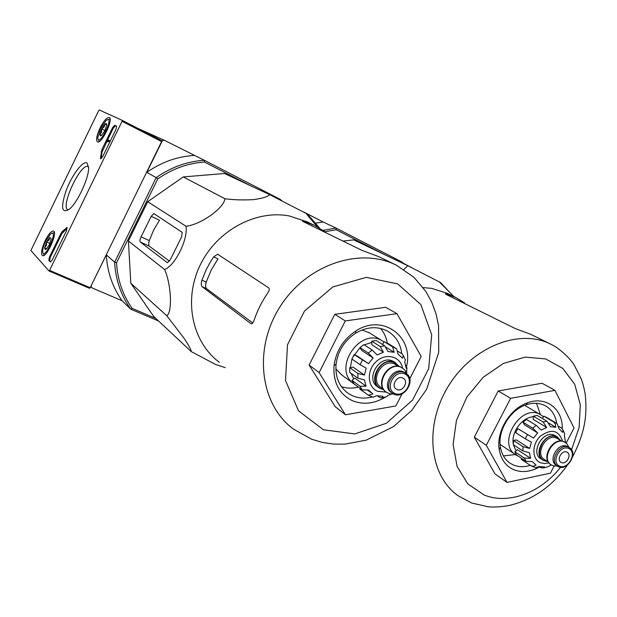 <?xml version="1.0" encoding="UTF-8"?>
<svg xmlns="http://www.w3.org/2000/svg" width="617" height="617" viewBox="0 0 617 617"><rect width="100%" height="100%" fill="white"/><g stroke="black" fill="none" stroke-linecap="round" stroke-linejoin="round"><path stroke-width="0.93" d="M49.476 257.004L48.782 260.343L50.316 262.009L52.252 259.988L66.466 230.851L67.052 227.496L62.417 231.344L61.021 233.326L49.476 257.004L50.293 257.351L49.599 260.69L50.787 261.994M30.881 250.51L48.99 270.971L49.568 270.362L122.451 120.477L99.26 109.973L98.674 110.651L30.881 250.51M87.074 163.011L88.624 167.809C88.964 177.974 77.58 202.492 69.443 209.124C61.53 213.929 60.489 207.582 66.312 190.09C72.143 174.719 83.094 160.273 87.074 163.011M100.039 128.02C103.864 120.677 106.965 117.176 109.34 117.508C113.759 119.174 101.427 144.486 97.455 141.918C95.751 140.206 96.607 135.578 100.039 128.02M45.234 240.545C48.573 234.051 51.319 230.881 53.463 231.051C58.091 232.077 46.784 257.628 42.558 255.685C40.614 253.926 41.509 248.882 45.234 240.545M100.494 157.852L100.664 158.877L102.715 156.579L116.027 129.292L116.598 126.184L114.669 125.266L112.587 127.619L101.959 149.407L100.494 157.852L101.304 158.253L101.982 152.276L101.18 151.882M49.051 270.994L89.596 288.34L90.159 287.738L161.993 140.784L164.207 140.213L204.281 160.258L204.428 162.016C187.738 163.227 172.189 168.857 157.775 178.899L156.186 177.627C171.025 167.215 187.059 161.423 204.281 160.258L280.018 199.245L281.954 200.795M68.178 209.819C59.525 207.975 80.927 161.893 88.208 166.69L88.609 166.976M107.304 141.046L107.643 139.681L109.517 140.676L109.116 141.501L107.605 140.691L107.219 141.509L107.304 141.046M108.384 141.108L108.021 141.91L107.219 141.509M109.888 141.879L109.116 141.501M107.643 139.681L109.517 140.676M107.289 140.522L101.982 152.276M116.675 126.246L115.472 125.667L113.381 128.02L107.682 139.704M101.304 158.253L101.257 158.669M67.284 228.097L66.343 227.85M50.293 257.351L61.831 233.689L67.16 228.221M51.188 238.779L49.314 244.756L46.46 248.99L45.087 249.484L44.694 247.864L46.452 245.257L46.568 241.926L48.998 240.028L49.8 237.383L51.188 238.779M46.314 249.114L44.694 247.864L46.568 241.926L49.8 237.383M45.72 241.046L50.409 234.128C59.733 226.84 43.961 262.48 42.666 251.605C42.666 248.882 43.684 245.365 45.72 241.046M52.337 233.257L54.358 232.54M44.108 255.284L43.298 253.317M46.715 248.744L44.694 247.864M49.923 243.399L46.568 241.926M106.749 124.773L104.99 130.534L101.604 135.401L100.324 135.825L99.9 134.568L101.581 132.115L101.658 128.845L104.157 126.817L105.067 123.955L106.309 123.539L106.749 124.773L105.067 123.955L101.658 128.845L99.9 134.568L101.581 135.416M100.633 128.321L106.186 120.377C115.672 113.806 98.396 149.283 97.779 137.645L100.633 128.321M108.052 119.652L110.111 119.027M99.098 141.625L98.35 139.581M104.99 130.526L101.658 128.845M313.999 225.159L307.305 221.896L289.365 215.965C255.6 209.502 216.32 230.773 199.885 265.696C183.234 300.525 192.35 342.296 219.266 362.225M225.29 367.655L215.557 364.454L191.309 351.644C191.355 350.201 189.018 345.844 184.282 338.563L166.806 315.75C172.567 312.133 171.264 284.005 164.562 269.521C175.097 265.726 188.231 239.296 185.979 226.238C200.594 224.812 224.249 207.991 224.873 198.72C233.396 199.893 242.921 200.201 253.448 199.638C262.503 198.373 267.886 196.707 269.59 194.633L307.459 214.107L319.737 228.251M324.581 232.077L324.804 231.63L314.77 225.529L304.513 221.457L302.446 221.241L361.801 250.301L379.031 256.78L395.705 264.886M254.034 320.37C257.274 310.698 261.839 301.597 267.709 293.083C269.32 290.607 269.691 288.887 268.819 287.931L217.57 254.189L213.683 256.849L210.613 261.562L206.147 269.799L201.929 280.157C201.034 283.326 201.073 285.478 202.06 286.612L251.142 323.832C252.199 323.956 253.155 322.807 254.034 320.37M213.683 256.849L217.963 258.855L211.207 270.076L206.217 282.108L201.929 280.157M252.746 322.961L206.487 288.617C205.446 287.453 205.353 285.285 206.217 282.108M402.006 393.901L395.836 405.947L345.451 414.778L335.178 406.634L309.117 365.048L334.776 314.315L385.679 307.305L396.947 313.66L421.18 356.449L409.734 378.815M345.451 414.778L319.128 372.591L309.117 365.048M319.128 372.591L345.296 320.925L334.776 314.315M345.296 320.925L396.947 313.66M341.378 386.635C346.8 388.44 352.469 388.602 358.377 387.121M387.245 342.983C386.281 337.368 384.052 332.524 380.566 328.445M401.752 353.695C400.487 343.592 395.821 336.111 387.746 331.244C377.612 325.953 366.868 326.624 355.523 333.257C344.386 340.738 337.9 351.065 336.057 364.231C335.085 377.203 339.25 386.99 348.551 393.6L352.662 395.821C358.793 398.374 365.318 398.752 372.228 396.939M406.68 365.974C413.698 336.103 382.178 313.266 355.77 331.028C343.337 339.381 336.088 350.903 334.044 365.603C333.026 382.517 339.203 394.24 352.577 400.78C363.336 404.976 374.28 403.757 385.401 397.117M182.2 232.362L153.849 213.59L151.188 216.305L141.085 236.82C139.905 239.435 139.643 241.162 140.29 242.011L167.361 262.711L170.215 259.911L181.629 236.835L182.2 232.362M185.979 226.238L147.718 201.697L183.264 176.917L224.48 173.516L269.59 194.633M164.562 269.521L128.39 240.992L147.718 201.697M166.806 315.75L130.819 283.257L128.39 240.992M191.309 351.644L153.679 316.421L130.819 283.257M224.873 198.72L183.264 176.917M155.893 318.488L132.138 308.353L130.735 309.163C120.978 295.497 115.61 279.84 114.623 262.171L156.186 177.627L146.807 172.351C161.315 162.209 176.994 156.579 193.854 155.469M146.807 172.351L162.248 140.907M137.992 128.459L164.207 140.213M90.684 286.674L91.748 287.769L91.077 285.872L106.317 254.829C107.319 272.097 112.602 287.422 122.174 300.803L91.748 287.769M132.138 308.353C122.752 295.065 117.546 279.863 116.536 262.757L114.623 262.171L106.317 254.829M158.623 321.041L130.735 309.163L122.174 300.803M157.775 178.899L116.536 262.757M250.363 185.624L204.428 162.016M151.188 216.305L159.479 220.238L153.618 230.072L149.275 240.615L141.085 236.82M169.49 261.145L149.322 246.168C148.527 245.242 148.512 243.391 149.275 240.615M378.992 387.723L377.974 387.006C364.67 379.586 379.37 354.112 392.89 361.184L394.533 362.125M396.932 389.466C402.793 392.427 409.04 381.36 403.263 378.252C397.556 374.434 390.384 385.841 396.392 389.18L396.932 389.466M392.142 393.044L391.641 392.69C380.99 386.79 392.79 366.282 403.611 371.912L404.976 372.691M393.901 394.093L390.129 393.87L386.982 392.566C374.11 385.401 388.394 360.652 401.474 367.477L405.022 370.185L407.205 374.334M402.569 368.064C400.526 356.302 385.795 352.523 376.223 361.57C366.436 370.339 367.262 387.052 377.527 391.278L386.365 392.15C373.84 384.723 388.162 360.459 401.073 367.223L402.554 368.056M405.23 370.717L406.765 373.925M393.368 393.831L391.255 393.839M383.928 389.859L379.871 388.348C366.537 380.913 381.291 355.353 394.841 362.441L399.538 366.66M405.762 365.341L406.911 367.778L406.233 368.31L404.675 362.009L405.4 359.888L403.186 355.353L402.508 358.246L398.034 354.119L396.584 348.767L392.659 346.916L394.17 352.33L386.126 347.263M398.011 351.358L402.161 353.95L403.179 355.361M371.796 341.193L380.249 346.553L383.412 352.207L371.773 344.756L371.796 341.193L376.262 340.522L384.761 345.867L387.939 351.513L394.17 352.33M359.973 347.579L368.287 353.047L373.138 357.999L361.662 350.417L359.973 347.579L363.883 344.618L372.236 350.04L377.103 354.976L383.412 352.207M362.372 360.158L360.081 364.67L351.883 359.04L354.143 354.59L368.472 363.614L373.138 357.999M360.081 364.67L366.166 368.141L364.439 375.074L357.906 373.455L357.899 378.221L364.423 379.856L366.097 386.196L360.027 386.25L362.287 389.967L368.349 389.929L372.93 393.962L368.318 395.212L359.881 389.08L360.205 388.448M373.169 397.201L376.817 395.659L383.041 396.353L381.985 397.772L379.856 397.618L377.326 395.806M381.985 397.788L386.836 396.685L387.515 395.582L391.394 394.086M382.586 344.502L384.075 341.579L396.5 348.705M384.075 341.579L392.659 346.916M357.899 378.221L349.754 372.413L349.746 367.701L357.906 373.455M362.287 389.967L354.119 384.021L351.883 380.342L360.027 386.25M369.436 332.856L362.063 329.972M335.841 368.889L341.679 374.912L353.325 383.388M382.023 344.139L382.609 344.456M353.703 378.954L351.119 373.385M350.348 367.609L351.929 359.071M352.562 357.513L360.027 347.672M364.254 344.857L371.789 342.458M368.472 363.614L357.089 355.916L354.143 354.59M364.439 375.074L353.148 367.169L349.746 367.701M366.097 386.196L354.814 378.105L351.883 380.342M383.913 341.903L382.455 340.962C360.035 326.285 331.668 369.29 354.089 383.982M455.732 297.487L447.387 293.383L431.723 288.378L423.169 287.622M403.865 269.452L407.822 265.734L440.6 282.594L449.176 291.795M464.316 303.41L464.578 302.901L456.133 297.679L447.148 294.178L445.505 293.846L445.883 294.309L515.272 328.568L530.682 334.306L550.349 343.97M554.197 465.982L550.433 473.177L507.02 482.417L494.934 473.833L474.311 437.16L498.204 390.977L542.011 383.25L554.961 390.345L574.041 428.021L566.182 443.052M507.02 482.417L486.289 445.281L474.311 437.16M486.289 445.281L510.621 398.327L498.204 390.977M510.621 398.327L554.961 390.345M503.403 455.924L515.372 454.559M540.469 414.663L536.497 403.31M556.681 423.347C555.439 415.341 551.714 409.526 545.513 405.901C539.698 402.793 533.173 402.446 525.939 404.868C510.035 410.027 497.456 430.805 500.395 447.032C501.652 454.444 505.053 459.943 510.583 463.514L513.321 464.948C518.535 467.115 524.188 467.246 530.265 465.349M562.249 428.591C562.943 409.048 546.03 395.859 527.743 402.708C510.004 408.446 495.96 431.653 499.246 449.739C500.981 459.441 505.786 466.082 513.66 469.66C521.835 472.892 530.473 471.974 539.567 466.922M407.822 265.734L353.749 239.874L342.959 241.07M402.801 262.973L412.218 267.925M402.238 263.066L402.384 262.24L403.071 263.459M323.007 230.349L335.987 228.059L323.208 222.02L314.415 223.315M303.873 212.078L323.208 222.02M324.912 231.707L336.234 229.763L335.987 228.059L402.384 262.24M384.861 254.752L336.234 229.763M542.86 460.112L541.086 458.963C529.725 452.971 543.207 429.316 554.583 435.317L555.555 435.841M561.416 462.519C566.321 465.01 572.059 454.798 567.17 452.284C562.396 449.161 556.017 459.673 561.061 462.334L561.416 462.519M556.827 466.028L553.48 465.827L557.444 466.066L556.418 465.403C547.356 460.652 558.169 441.649 567.239 446.407L568.041 446.847M553.48 465.827L551.421 464.963C540.461 459.195 553.549 436.242 564.516 442.019L566.9 443.723L568.951 447.356M551.004 464.694L550.973 464.67C540.014 458.909 553.094 435.964 564.061 441.741L565.002 442.258M547.611 461.578L543.292 460.39C531.916 454.39 545.436 430.666 556.827 436.674L560.807 440.615M565.604 442.628L564.37 435.625L564.732 434.167L562.974 429.949L562.673 432.316L559.025 428.753L557.12 423.624L556.341 423.146L553.688 421.982L555.362 424.056L555.817 427.265L548.914 423.154M558.848 426.432L561.501 427.997L562.966 429.949M533.335 416.143L543.137 422.005L546.67 427.465L533.173 419.336L533.335 416.143L537.168 415.418L547.009 421.264L550.549 426.709L555.817 427.265M523.008 422.19L532.71 428.152L537.708 432.926L524.334 424.681L523.008 422.19L526.448 419.429L536.188 425.352L541.194 430.111L546.67 427.465M527.396 434.677L525.268 438.772L515.658 432.679L517.763 428.63L533.52 438.078L537.708 432.926M525.268 438.772L531.376 442.188L529.633 448.428L523.062 446.685L522.861 450.95L529.425 452.708L530.581 458.323L524.35 458.069L526.124 461.339L532.348 461.609L536.08 465.095L533.798 466.197L531.283 465.989L521.28 459.372L521.766 458.439M535.595 467.694L539.32 466.506L544.58 466.953L543.608 467.941L540.762 467.717L539.135 466.637M543.608 467.948L547.927 466.761L551.359 464.925M542.513 418.596L543.793 416.143L546.909 417.593M543.793 416.143L553.688 421.982M522.861 450.95L513.313 444.71L513.498 440.492L523.062 446.685M526.124 461.339L516.568 454.991L514.809 451.76L524.35 458.069M524.974 405.523L540.662 414.778C521.164 402.33 495.852 444.109 516.213 455.115L517.964 456.025M500.102 444.417L515.365 454.552M515.989 450.803L513.429 444.788M513.29 444.032C511.03 432.332 521.951 417.447 533.304 416.722M533.52 438.078L517.763 428.63M529.633 448.428L516.414 439.921L513.498 440.492M530.581 458.323L517.393 449.67L514.809 451.76M543.438 416.83L540.662 414.778M49.568 270.362L90.159 287.738M122.282 121.41L161.855 141.717M122.459 120.477L161.993 140.784L122.451 120.477M108.284 141.37L107.481 140.969M108.353 141.177L107.551 140.776M102.754 149.808L101.959 149.407M113.381 128.02L112.587 127.619M115.472 125.667L114.669 125.266M49.599 260.69L48.782 260.343M63.227 231.707L62.417 231.344M61.831 233.689L61.021 233.326M304.513 221.457L304.189 222.097M206.487 288.617L202.06 286.612M396.554 265.295C359.904 246.569 306.14 264.716 279.709 307.266C252.893 349.577 260.366 405.107 293.576 429.185L311.608 439.211L322.514 442.474L333.758 444.093L345.111 444.124L366.282 440.122L393.422 426.656L411.77 410.367L426.648 389.265L438.741 352.261L438.556 325.483L435.941 313.552L431.715 302.145L425.869 291.502L414.03 277.38L396.554 265.295M323.431 429.748L354.76 433.944L386.404 423.254L412.58 400.063L428.668 368.696L431.699 334.776L420.817 304.52L397.603 283.866L366.174 277.38L332.748 286.982L304.443 311.13L287.499 344.764L285.509 380.55L298.559 410.876L323.431 429.748M149.322 246.168L140.29 242.011M404.845 373.987C415.442 378.707 405.431 398.243 394.88 393.476C384.136 388.88 394.263 369.043 404.845 373.987M404.436 372.344L405.654 373.131C417.246 379.308 403.564 401.058 392.828 393.523C382.162 387.615 393.993 367.069 404.829 372.699L408.253 375.568M383.288 388.934L381.175 387.453C369.136 380.758 382.424 357.69 394.656 364.076L396.168 364.94M383.581 389.381C366.174 386.412 379.162 355.114 394.649 362.819L398.96 366.521M384.761 345.867L380.249 346.553M372.236 350.04L368.287 353.047M447.148 294.178L446.839 294.779M572.615 456.796C585.255 432.124 587.261 414.909 585.255 394.649C584.199 388.401 582.834 383.095 581.152 378.722L574.28 365.195C570.926 359.634 560.838 348.921 550.78 344.186C519.514 328.074 471.866 346.862 447.965 386.828C423.709 426.586 429.633 476.679 458.739 496.145L471.712 503.025L488.17 506.781C492.243 507.074 495.821 507.452 507.76 505.793C531.839 500.503 551.706 486.96 567.347 465.164M571.527 449.839L579.162 427.249L580.296 404.598L574.689 384.229L562.766 368.38L545.659 358.924L525.144 357.12L503.495 363.39L483.281 377.188L466.938 396.947L456.464 420.3L453.094 444.441L457.104 466.475L467.863 483.921L483.975 494.927C508.138 505.068 540.793 492.744 560.583 467.216M562.55 441.232C558.794 430.111 551.413 428.406 540.415 436.111C531.731 444.217 531.746 459.148 540.307 462.657L544.441 463.552L548.922 462.873M568.766 448.482C577.551 452.384 568.265 470.115 559.519 466.151C550.611 462.349 559.997 444.379 568.766 448.482M567.779 446.685L569.175 447.541C579.024 452.485 566.846 472.522 557.791 466.282C548.729 461.531 559.557 442.497 568.635 447.256L570.062 448.158M548.328 462.04L544.572 459.611C534.299 454.205 546.492 432.802 556.765 438.217L557.66 438.702M547.009 461.184C531.376 460.282 543.23 430.419 556.65 437.021L560.19 440.237M547.009 421.264L543.137 422.005M536.188 425.352L532.71 428.152M49.021 270.994L89.596 288.34M317.539 226.979L305.724 213.096M345.921 391.633L348.551 393.6M336.057 364.231L334.044 365.603M355.523 333.257L355.77 331.028M406.341 373.586L405.022 370.185M393.276 393.785L390.129 393.87M402.438 367.987L402.037 367.724M398.451 366.421L396.214 364.971M395.836 362.966L393.885 361.709M406.649 372.683L406.911 367.778M396.584 348.767L387.538 343.152M368.318 395.212L373.169 397.217M370.994 392.613L367.616 390.175M368.488 332.262L382.455 340.962M454.035 296.654L438.972 281.583M509.264 462.619L510.583 463.514M500.395 447.032L499.246 449.739M525.939 404.868L527.743 402.708M568.99 447.425L566.9 443.723M565.157 442.35L564.694 442.065M561.539 441.062L557.691 438.718M557.483 437.013L555.238 435.656M557.12 423.617L546.431 417.308M530.975 465.82L535.595 467.709"/></g></svg>
